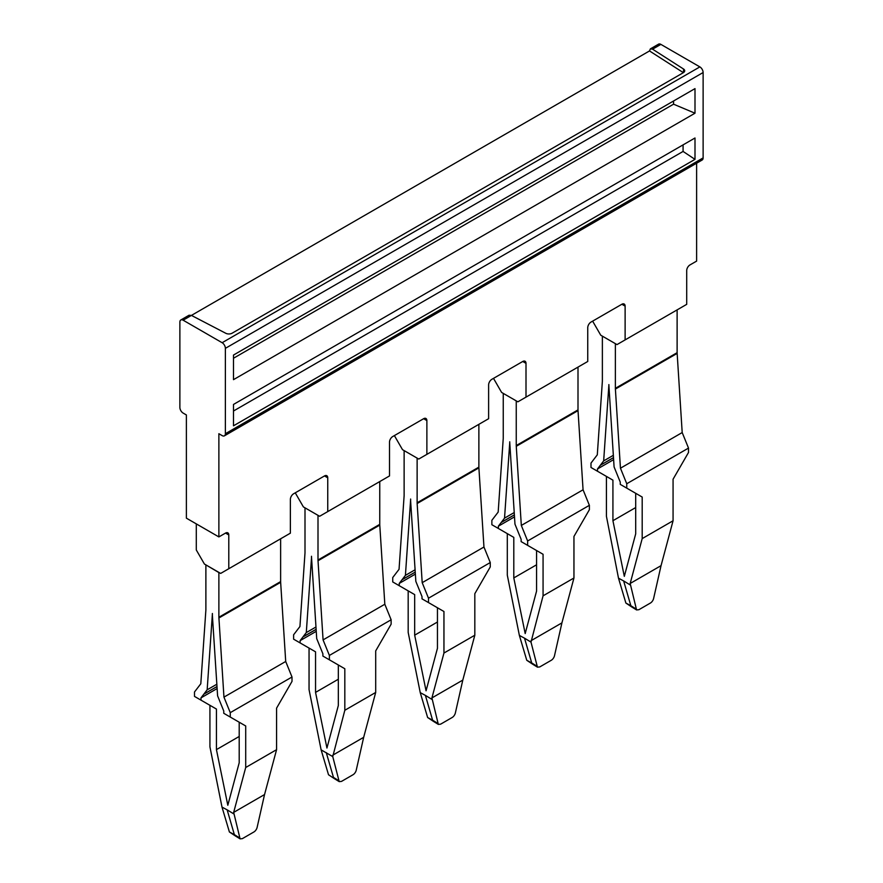 <?xml version="1.0" encoding="UTF-8"?>
<svg xmlns="http://www.w3.org/2000/svg" width="883" height="883" viewBox="0 0 883 883"><rect width="100%" height="100%" fill="white"/><g stroke="black" fill="none" stroke-linecap="round" stroke-linejoin="round"><path stroke-width="1.32" d="M673.552 100.993L673.552 104.183L233.498 358.244M694.998 88.62L233.498 355.054L233.498 379.657L694.998 113.212L694.998 88.609M694.998 113.212L673.552 104.183M222.13 342.714L699.866 66.898A4.592 2.649 60 0 1 703.122 72.527L703.122 157.902L225.375 433.719L225.375 348.344A4.592 2.649 60 0 0 222.13 342.714L183.134 320.198A4.592 2.649 60 0 0 180.827 319.977L189.039 315.231L191.423 315.408L225.805 333.288A4.592 2.649 180 0 0 232.13 333.189L683.365 72.671A4.592 2.649 180 0 0 684.711 70.795A4.592 2.649 180 0 0 683.53 69.017L652.581 49.172L650.396 48.874L649.502 50.949L683.376 72.671M694.998 137.991L233.498 404.436L233.498 425.794L694.998 159.359L694.998 137.991M233.498 411.003L683.078 151.434L683.078 144.867M694.998 159.359L683.078 151.434M592.625 321.136L600.749 335.209L616.996 344.591L686.709 304.348L686.709 270.573A4.592 2.649 -60 0 1 689.954 264.944L696.621 261.103L696.621 163.2M196.291 523.884L196.291 549.966L204.414 564.038L220.662 573.42L290.375 533.166L290.375 499.392A4.592 2.649 120 0 1 293.631 493.763L324.502 475.937A4.592 2.649 -60 0 1 326.798 475.716A4.592 2.649 -60 0 1 327.748 477.813L327.748 511.588L389.502 475.937L389.502 442.162A4.592 2.649 120 0 1 392.747 436.533L423.63 418.708A4.592 2.649 -60 0 1 425.926 418.487A4.592 2.649 -60 0 1 426.875 420.584L426.875 454.359L488.619 418.708L488.619 384.933A4.592 2.649 120 0 1 491.875 379.304L522.747 361.478A4.592 2.649 -60 0 1 525.043 361.257A4.592 2.649 -60 0 1 526.003 363.354L526.003 397.129L587.747 361.478L587.747 327.703A4.592 2.649 120 0 1 591.003 322.074L621.875 304.249A4.592 2.649 -60 0 1 624.171 304.028A4.592 2.649 -60 0 1 625.12 306.125L625.12 339.9M493.498 378.365L501.621 392.438L517.868 401.82L526.003 397.129M394.381 435.595L402.505 449.668L418.752 459.05L426.875 454.359M295.253 492.824L303.377 506.897L319.624 516.279L327.748 511.588M228.785 534.955A4.592 2.649 120 0 0 227.836 532.846A4.592 2.649 120 0 0 225.54 533.078L228.785 534.955L228.785 568.729M225.54 533.078L218.874 536.919L186.379 518.155L186.379 414.955L183.134 413.078A4.592 2.649 60 0 1 179.878 407.449L179.878 322.074A4.592 2.649 60 0 1 180.827 319.977M218.874 536.919L218.874 433.719L222.13 435.595A4.592 2.649 60 0 0 224.425 435.827L702.173 160A4.592 2.649 60 0 0 703.122 157.902M225.375 433.719A4.592 2.649 60 0 1 224.425 435.827M699.866 66.898L660.87 44.382A4.592 2.649 60 0 0 658.575 44.15L650.363 48.885M649.502 50.949L183.134 320.198M280.628 581.599L218.874 617.25L218.874 572.57L206.037 564.965M216.997 686.533L203.885 694.104A27.572 15.916 -120 0 0 203.807 694.193L200.993 697.868L200.993 700.153L194.492 696.4L194.492 691.996L200.805 683.762L205.849 610.44A11.49 6.634 60 0 0 205.871 610.01A11.49 6.634 60 0 0 205.882 609.734L205.882 565.065M212.373 613.983A20.684 11.943 60 0 1 212.339 614.667A20.684 11.943 60 0 1 212.339 614.756L217.593 695.837L220.871 703.906A27.572 15.916 60 0 1 220.949 704.093L223.763 711.025L223.763 713.298L230.264 717.051L230.264 712.658L223.951 697.129L218.874 617.25M212.384 613.497A20.684 11.943 -120 0 0 212.384 613.994L212.417 614.711M223.951 697.129L285.706 661.477L280.651 582.327A11.49 6.634 -120 0 1 280.628 581.875A11.49 6.634 -120 0 1 280.628 581.588L280.628 538.796M203.885 694.104L207.163 689.811L212.339 614.756M207.163 689.811L216.854 684.226M230.264 712.658L292.008 677.007L285.706 661.477M233.675 812.382L264.547 794.557L257.119 827.426A4.592 2.561 -58.3 0 1 253.896 831.974L242.372 838.629L240.077 838.85L233.675 812.382L245.706 767.504L276.578 749.678L276.578 708.144L292.008 681.4L292.008 677.007M230.264 717.051L245.706 725.969L239.205 722.217L239.205 762.769L227.814 805.263L216.434 749.623L216.434 709.06L209.933 705.307L209.933 746.852L221.997 807.095L227.141 809.854M245.706 767.504L245.706 725.969M264.547 794.557L276.578 749.678M200.993 697.868L217.13 688.552M200.993 700.153L216.434 709.06M239.205 736.466L216.434 749.623M235.198 835.837L229.392 831.974L221.997 807.095M239.315 837.702L234.359 834.634L235.242 835.859M229.392 831.974L234.359 834.634L227.152 809.843L233.631 813.806M661.047 565.65L653.608 598.519A4.592 2.561 -58.3 0 1 650.385 603.056L638.873 609.712L636.566 609.932L630.175 583.475L661.047 565.65L673.067 520.771L673.067 479.226L688.508 452.482L688.508 448.089L682.195 432.56L677.151 353.41A11.49 6.634 -120 0 1 677.129 352.957A11.49 6.634 -120 0 1 677.118 352.681L677.118 309.889M635.815 608.795L630.848 605.727L631.731 606.941M631.687 606.919L625.881 603.056L630.848 605.727L623.641 580.926L630.131 584.899M625.881 603.056L618.497 578.177L606.422 516.268M618.497 578.177L623.63 580.937M630.175 583.475L642.195 538.597L673.067 520.771M635.694 507.559L612.923 520.705L624.314 576.345L635.694 533.851L635.694 493.299L642.195 497.052L626.753 488.133L626.753 483.741L688.508 448.089M642.195 538.597L642.195 536.919M642.195 497.052L642.195 536.367A20.684 11.943 60 0 1 642.184 536.919M612.923 520.705L612.923 480.153L606.422 476.401L606.422 515.716A20.684 11.943 60 0 0 606.433 516.268M613.619 459.646L597.482 468.961L597.482 471.235L590.992 467.482L590.992 463.089L597.294 454.844L602.349 381.533A11.49 6.634 60 0 0 602.372 381.103A11.49 6.634 60 0 0 602.372 380.827L602.372 336.147L615.374 343.653L615.374 388.332A11.49 6.634 -120 0 0 615.374 388.608A11.49 6.634 -120 0 0 615.396 389.061L677.151 353.41M608.873 384.58A20.684 11.943 -120 0 0 608.884 385.076A20.684 11.943 -120 0 0 608.906 385.805A20.684 11.943 -120 0 0 608.917 385.893L614.082 466.919L617.383 475.032A27.572 15.916 60 0 1 617.438 475.175L620.263 482.107L620.263 484.381L626.753 488.133M626.753 483.741L620.451 468.211L682.195 432.56M597.482 471.235L612.923 480.153M597.482 468.961L600.308 465.286A27.572 15.916 60 0 1 600.363 465.198L603.663 460.904L608.829 385.838A20.684 11.943 60 0 0 608.84 385.761A20.684 11.943 60 0 0 608.862 385.065M620.451 468.211L615.396 389.061M603.663 460.904L613.343 455.308M316.125 629.358L302.935 636.974L300.121 640.639L300.121 642.923L293.62 639.171L293.62 634.778L299.933 626.533L304.977 553.211A11.49 6.634 60 0 0 304.999 552.78A11.49 6.634 60 0 0 304.999 552.515L304.999 507.835L318.001 515.341L318.001 560.021A11.49 6.634 -120 0 0 318.001 560.297A11.49 6.634 -120 0 0 318.023 560.749L323.079 639.899L384.822 604.248L379.778 525.098L318.023 560.749M379.756 481.566L379.756 524.359A11.49 6.634 -120 0 0 379.756 524.645A11.49 6.634 -120 0 0 379.778 525.098M302.935 636.974A27.572 15.916 60 0 1 302.99 636.886L306.291 632.592L311.533 557.482A20.684 11.943 -120 0 0 311.544 557.581L316.71 638.608L320.01 646.709A27.572 15.916 60 0 1 320.076 646.864L322.891 653.795L322.891 656.069L329.392 659.822L329.392 655.429L323.079 639.899M311.5 556.268A20.684 11.943 60 0 1 311.5 556.754A20.684 11.943 60 0 1 311.467 557.438A20.684 11.943 60 0 1 311.456 557.526M311.511 556.765A20.684 11.943 -120 0 0 311.533 557.482M306.291 632.592L315.971 626.996M329.392 655.429L391.136 619.778L384.822 604.248M391.136 619.778L391.136 624.171L375.694 650.914L375.694 692.449L344.823 710.274L344.823 668.74L338.321 664.987L338.321 705.539L326.942 748.033L315.551 692.393L315.551 651.831L309.05 648.078L309.05 689.623L321.125 749.866L332.759 756.588L344.823 710.274M329.392 659.822L344.823 668.74M332.803 755.153L363.675 737.327L375.694 692.449M300.121 642.923L315.551 651.831M338.321 679.237L315.551 692.393M300.121 640.639L316.246 631.334M363.675 737.327L356.235 770.208A4.592 2.561 -58.3 0 1 353.012 774.744L341.5 781.4L339.193 781.621L332.759 756.588M334.315 778.607L328.509 774.744L321.125 749.866M338.443 780.473L333.476 777.415L326.269 752.614M328.509 774.744L334.359 778.629M431.919 697.923L462.802 680.098L455.363 712.978A4.592 2.561 -58.3 0 1 452.14 717.515L440.617 724.17L438.321 724.391L431.919 697.923L443.95 653.045L474.822 635.219L474.822 593.685L490.264 566.941L490.264 562.548L428.509 598.199L422.195 582.67L417.151 503.52A11.49 6.634 -120 0 1 417.129 503.067A11.49 6.634 -120 0 1 417.129 502.791L417.129 458.111L404.127 450.606L404.127 495.286A11.49 6.634 60 0 1 404.127 495.562A11.49 6.634 60 0 1 404.105 495.981L399.05 569.303L392.736 577.548L392.736 581.941L414.679 594.612L408.178 590.859L408.178 632.394L420.242 692.636L425.385 695.396M478.873 424.337L478.873 467.129A11.49 6.634 -120 0 0 478.873 467.416A11.49 6.634 -120 0 0 478.895 467.869L417.151 503.52M410.617 499.524A20.684 11.943 60 0 1 410.584 500.208A20.684 11.943 60 0 1 410.584 500.297L415.838 581.378L419.138 589.48A27.572 15.916 60 0 1 419.193 589.634L422.008 596.566L422.008 598.84L428.509 602.592L428.509 598.199M410.628 499.038A20.684 11.943 -120 0 0 410.628 499.535L410.661 500.253M422.195 582.67L483.95 547.019L478.895 467.869M415.242 572.085L402.118 579.656L405.418 575.363L410.584 500.297M490.264 562.548L483.95 547.019M405.418 575.363L415.098 569.767M428.509 602.592L443.95 611.511L437.449 607.758L437.449 648.31L426.059 690.804L414.679 635.164L414.679 594.612M443.95 653.045L443.95 611.511M462.802 680.098L474.822 635.219M402.118 579.656A27.572 15.916 -120 0 0 402.052 579.745L399.237 583.42L399.237 585.694M399.237 583.42L415.374 574.105M437.449 622.018L414.679 635.164M433.443 721.378L427.637 717.515L420.242 692.636M437.571 723.254L432.604 720.186L433.487 721.4M427.637 717.515L432.604 720.186L425.396 695.385L431.875 699.358M531.047 640.694L561.919 622.879L554.491 655.749A4.592 2.561 -58.3 0 1 551.268 660.285L539.745 666.941L537.438 667.162L531.003 642.129L543.067 595.826L543.067 554.281L527.637 545.363L527.637 540.97L521.323 525.44L516.268 446.29A11.49 6.634 -120 0 1 516.257 445.838A11.49 6.634 -120 0 1 516.246 445.562L516.246 400.882L503.244 393.376L503.244 438.056A11.49 6.634 60 0 1 503.244 438.332A11.49 6.634 60 0 1 503.222 438.752L498.178 512.074L491.864 520.319L491.864 524.712L513.796 537.383L507.306 533.63L507.306 575.164L519.37 635.407L524.502 638.166M578.001 367.107L578.001 409.911A11.49 6.634 -120 0 0 578.001 410.187A11.49 6.634 -120 0 0 578.023 410.639L516.268 446.29M509.745 442.295A20.684 11.943 60 0 1 509.712 442.99A20.684 11.943 60 0 1 509.712 443.067L509.789 443.023A20.684 11.943 60 0 1 509.756 442.306A20.684 11.943 -120 0 1 509.745 441.809M527.637 545.363L521.136 541.61L521.136 539.336L518.321 532.405A27.572 15.916 60 0 0 518.255 532.25L514.966 524.149L509.789 443.123A20.684 11.943 60 0 1 509.789 443.023M521.323 525.44L583.067 489.789L578.023 410.639M514.37 514.855L501.246 522.427L504.535 518.133L509.712 443.067M527.637 540.97L589.38 505.319L583.067 489.789M504.535 518.133L514.226 512.537M543.067 595.826L573.95 578.001L573.95 536.456L589.38 509.712L589.38 505.319M536.577 564.789L513.796 577.935L525.186 633.575L536.577 591.08L536.577 550.528L543.067 554.281M561.919 622.879L573.95 578.001M501.246 522.427A27.572 15.916 -120 0 0 501.18 522.515L498.365 526.191L498.365 528.464M498.365 526.191L514.502 516.875M513.796 577.935L513.796 537.383M532.57 664.148L526.765 660.285L519.37 635.407M536.687 666.025L531.721 662.956L532.604 664.171M526.765 660.285L531.721 662.956L524.513 638.155L531.003 642.129M703.122 72.527L225.375 348.344M621.875 304.249L625.12 306.125M522.747 361.478L526.003 363.354M423.63 418.708L426.875 420.584M324.502 475.937L327.748 477.813M652.581 49.172L660.87 44.382M683.53 72.572L683.53 69.017M280.651 582.327L218.907 617.979M216.997 686.577L203.807 694.193M600.308 465.286L613.497 457.67M613.486 457.626L600.363 465.198M677.118 352.681L615.374 388.321M379.756 524.359L318.001 560.01M316.125 629.314L302.99 636.886M478.873 467.129L417.129 502.78M415.253 572.129L402.052 579.745M578.001 409.9L516.246 445.551M514.37 514.899L501.18 522.515M240.077 838.85L235.143 835.804M636.566 609.932L631.632 606.886M339.193 781.621L334.26 778.574M438.321 724.391L433.387 721.345M537.449 667.162L532.515 664.115"/></g></svg>

